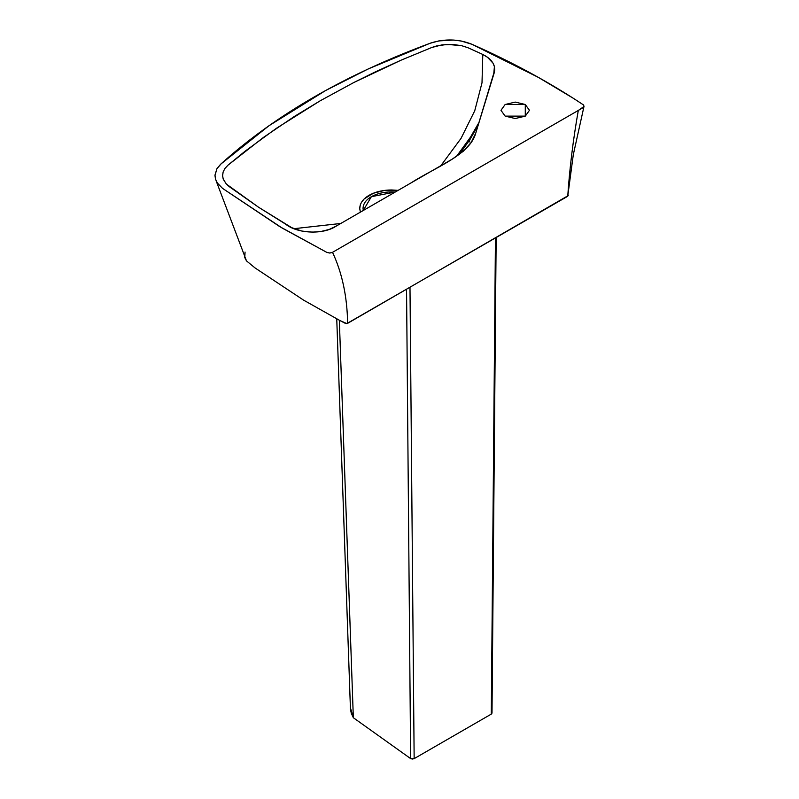 <?xml version="1.0" encoding="UTF-8"?>
<svg xmlns="http://www.w3.org/2000/svg" width="799" height="799" viewBox="0 0 799 799"><rect width="100%" height="100%" fill="white"/><g stroke="black" fill="none" stroke-linecap="round" stroke-linejoin="round"><path stroke-width="1.2" d="M363.275 210.477L371.375 196.684L395.265 192.01L391.51 191.87C383.52 191.99 376.808 193.588 371.375 196.684C366.012 199.82 363.235 203.695 363.036 208.309L363.275 210.477M525.283 116.125L525.283 104.499L529.457 110.312L525.283 116.125L505.148 116.125L500.973 110.312L505.148 104.499L525.283 104.499L525.283 116.125L515.215 118.532L505.148 116.125L500.973 110.312L505.148 104.499L515.215 102.092L525.283 104.499L529.457 110.312L525.283 116.125M398.122 190.362L391.51 189.962C383.69 190.042 376.888 191.47 371.096 194.247C363.805 197.872 360.009 202.566 359.72 208.309L360.419 212.135L359.74 208.829L360.299 204.834L361.538 202.197L364.244 198.871L373.443 193.218L384.639 190.392L398.122 190.362M475.775 133.063C469.922 155.176 434.556 167.63 410.656 183.131L335.999 226.227C322.786 235.036 297.068 233.488 285.682 224.189L258.506 207.191L226.387 184.11L223.271 179.236L222.591 176.01L223.121 172.015L224.938 168.449L228.065 165.103L245.053 151.241L276.434 128.279L320.159 100.804L353.877 82.477L401.198 60.125L431.74 47.501L436.663 45.923L447.6 44.374L461.992 45.793L468.074 47.77L482.796 54.462C489.238 57.688 493.113 61.743 494.411 66.607L494.231 72.739L475.775 133.063L471.25 142.372L463.41 151.171L452.334 159.071L335.999 226.227L329.188 229.453L320.908 231.5L312.569 232.149L301.982 231.101L291.755 227.695L258.506 207.191L229.423 186.766L226.387 184.11L223.181 178.966L222.571 175.4L223.121 172.015L224.938 168.449L228.065 165.103L263.42 137.428L294.601 116.304L320.159 100.804L353.877 82.477L375.52 71.81L401.198 60.125L431.74 47.501L442.137 44.844L453.273 44.464L461.992 45.793L468.074 47.77L482.796 54.462L482.007 82.796L474.746 110.771L461.023 138.407L440.838 165.703L461.023 138.407L474.746 110.771L482.007 82.796L482.796 54.462L487.45 57.248L492.953 63.081L494.411 66.607L493.712 74.437L494.411 66.607L494.711 70.192L475.775 133.063M469.952 139.555L459.275 154.517L469.952 139.555L478.152 125.293M340.774 223.47L293.962 228.694L340.774 223.47M245.063 252.075L244.774 257.578L246.492 260.893L254.991 267.895L303.59 300.134L339.695 320.419L346.836 323.595L567.739 196.264C569.627 168.249 573.153 139.635 578.306 110.432L332.534 252.324L582.821 107.825L584.029 106.147L583.25 104.759L573.432 98.347L538.376 77.393L472.039 44.315L461.193 41.009L453.393 40.05L438.881 40.909L430.122 43.256L368.279 68.914L325.672 90.487L269.023 125.703L220.704 164.165L216.928 168.699L214.971 175.51L215.53 179.196L217.378 183.041L222.531 188.364L279.62 226.546L326.981 252.464L329.637 253.043L332.534 252.324C342.182 272.988 347.215 296.659 347.615 323.345L568.219 195.595M469.652 141.852L468.723 141.433L469.722 141.882L469.572 140.135L469.722 141.882M567.739 196.264L573.302 154.696L583.979 106.507L578.306 110.432C573.153 139.635 569.627 168.249 567.739 196.264M216.05 180.594L246.492 260.893L254.991 267.895L303.59 300.134L339.695 320.419L345.388 323.385L347.615 323.345C347.215 296.659 342.182 272.988 332.534 252.324L329.967 253.033L326.981 252.464L282.287 228.124L222.531 188.364L217.378 183.041L215.53 179.196L214.981 175.111L216.928 168.699L221.273 163.655C275.945 114.557 345.897 74.307 431.11 42.906C445.293 38.552 458.966 39.041 472.129 44.354C512.748 62.362 549.832 82.537 583.39 104.869L583.979 106.507M350.381 707.694L353.338 717.722L410.636 758.601L412.374 759.05L414.152 758.641L491.295 714.106L492.004 713.078M336.749 318.861L350.451 709.202L351.32 713.377L353.338 717.722L339.335 320.229L353.338 717.722L410.636 758.601L406.551 289.318L410.636 758.601L414.152 758.641L409.987 287.33L414.152 758.641L491.295 714.106L495.45 237.992L491.295 714.106L492.004 713.117L496.159 237.583M479.04 122.387L470.401 137.268L456.439 156.514"/></g></svg>
